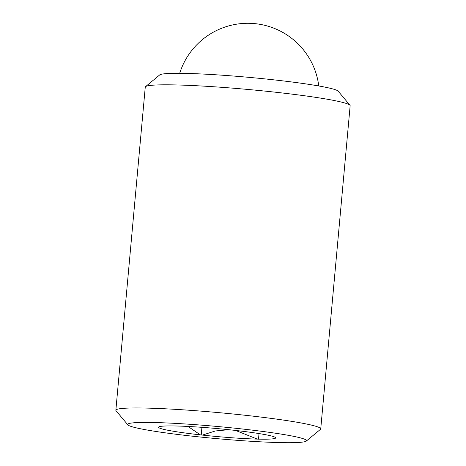 <?xml version="1.0" encoding="UTF-8"?>
<svg xmlns="http://www.w3.org/2000/svg" width="466" height="466" viewBox="0 0 466 466"><rect width="100%" height="100%" fill="white"/><g stroke="black" fill="none" stroke-linecap="round" stroke-linejoin="round"><path stroke-width="0.7" d="M175.298 431.563A58.786 3.978 -174.8 0 0 200.374 434.871L202.401 435.093A58.786 3.978 -174.8 0 0 257.325 439.106L258.834 439.141A58.786 3.978 -174.8 0 0 275.546 437.603A58.786 3.978 -174.8 0 0 274.072 436.793L273.542 436.607A58.786 3.978 -174.8 0 0 233.856 430.246L231.823 430.025A58.786 3.978 -174.8 0 0 176.899 426.011L175.397 425.976A58.786 3.978 -174.8 0 0 158.731 426.973A58.786 3.978 -174.8 0 0 160.158 428.324L160.683 428.51A58.786 3.978 -174.8 0 0 175.298 431.563M188.037 426.46L200.374 434.871M145.543 86.653L159.698 74.915A89.798 6.075 5.2 0 1 218.17 74.933A89.798 6.075 5.2 0 1 312.768 84.963A89.798 6.075 5.2 0 1 338.147 91.155L349.954 105.258A102.864 6.961 -174.8 0 0 320.876 98.163A102.864 6.961 -174.8 0 0 212.519 86.676A102.864 6.961 -174.8 0 0 145.543 86.653A102.864 6.961 -174.8 0 0 145.264 87.101L115.853 410.255A102.864 6.961 5.2 0 1 179.87 409.62A102.864 6.961 5.2 0 1 291.471 421.316A102.864 6.961 5.2 0 1 320.736 428.901A102.864 6.961 5.2 0 1 320.457 429.349L306.302 441.086A89.798 6.075 -174.8 0 0 280.992 434.073A89.798 6.075 -174.8 0 0 180.773 423.693A89.798 6.075 -174.8 0 0 127.853 424.846A89.798 6.075 -174.8 0 0 153.232 431.044A89.798 6.075 -174.8 0 0 247.83 441.069A89.798 6.075 -174.8 0 0 306.302 441.086M320.736 428.901L350.147 105.747A102.864 6.961 -174.8 0 0 349.954 105.258M127.853 424.846L116.046 410.75A102.864 6.961 5.2 0 1 115.853 410.255M202.401 435.093L215.28 430.986L228.684 429.693M235.639 430.45L257.325 439.106M259.02 433.566L258.508 439.188M201.924 427.328L201.225 435.005M318.761 85.965A71.444 71.444 0 0 0 179.701 73.313"/></g></svg>
